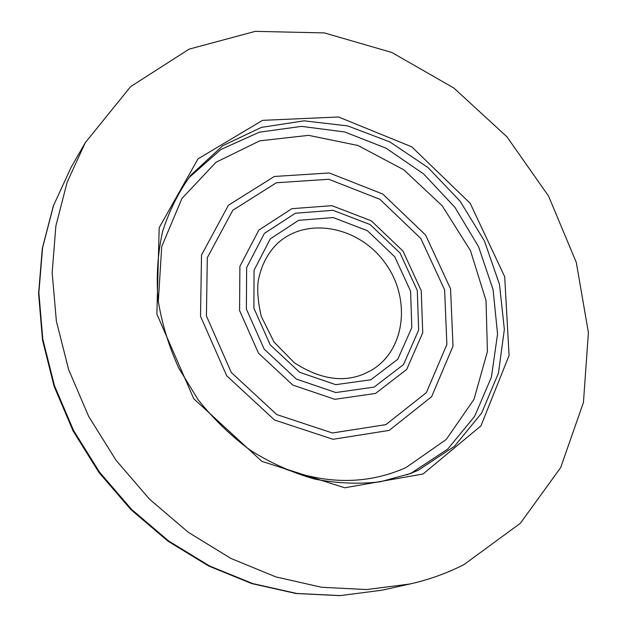 <?xml version="1.0" encoding="UTF-8"?>
<svg xmlns="http://www.w3.org/2000/svg" width="627" height="627" viewBox="0 0 627 627"><rect width="100%" height="100%" fill="white"/><g stroke="black" fill="none" stroke-linecap="round" stroke-linejoin="round"><path stroke-width="0.94" d="M418.421 470.14L410.254 473.612L380.181 481.795C358.918 484.303 337.154 483.409 314.903 479.122C292.723 472.868 271.373 463.361 250.847 450.601C231.183 436.133 213.603 419.165 198.124 399.705L178.805 368.167C168.6 345.728 161.656 322.748 157.965 299.22C156.217 275.809 157.753 253.269 162.589 231.59C169.204 210.79 178.601 191.987 190.788 175.199L222.718 145.723L261.443 127.383L304.071 120.831L347.766 125.933L389.876 141.937L428.014 167.574L460.108 201.204L484.405 240.901L499.5 284.454L504.367 329.441L498.418 373.245L481.607 413.115L454.504 446.283L418.421 470.14M423.037 473.996L344.74 487.798L261.906 461.394L193.767 398.725L156.875 314.072L159.187 227.695L198.022 158.843L262.58 120.345L338.525 116.983L411.72 146.82L470.187 203.281L504.696 276.758L509.077 355.462L480.933 425.89L423.037 473.996M464.105 564.504C447.223 573.164 429.158 579.661 409.917 583.996L366.67 589.56L321.502 587.264L275.747 576.864L230.838 558.406L188.28 532.276L149.532 499.186L115.948 460.147L88.689 416.461L68.641 369.609L56.383 321.196L52.151 272.831L55.858 226.049L67.12 182.253L85.311 142.627L130.573 86.691L189.001 49.18L255.314 31.35L324.449 32.925L391.906 52.511L453.823 87.999L506.953 136.819L548.547 196.055L576.323 262.509L588.408 332.631L583.439 402.456L560.687 467.577L520.402 523.231L464.105 564.504M277.471 243.448C306.807 216.205 358.738 226.41 384.743 262.462C411.406 298.029 405.677 350.642 370.933 370.533L363.919 373.982C342.804 382.854 319.582 379.092 294.251 362.688L274.062 342.107L261.247 316.345C257.971 302.01 256.984 290.113 258.285 280.669C261.185 265.574 267.58 253.167 277.471 243.448M370.792 379.782L335.711 384.664L299.612 372.281L270.213 344.874L253.904 308.233L254.053 270.268L270.221 238.942L298.593 220.336L333.188 217.577L367.328 230.65L394.767 256.796L410.591 291.179L411.798 327.576L397.808 359.224L370.792 379.782M374.107 387.11L335.829 392.541L296.359 379.084L264.194 349.129L246.387 309.048L246.63 267.572L264.367 233.424L295.372 213.235L333.078 210.319L370.212 224.607L400.05 253.057L417.284 290.45L418.664 330.076L403.498 364.593L374.107 387.11M375.502 393.45L334.794 399.321L292.77 385.064L258.504 353.189L239.569 310.506L239.89 266.357L258.849 230.085L291.861 208.689L331.926 205.664L371.317 220.853L402.949 251.035L421.242 290.685L422.739 332.733L406.696 369.436L375.502 393.45M385.856 424.636L332.381 432.983L276.758 414.572L231.316 372.501L206.416 315.953L207.302 257.689L232.797 210.264L276.429 182.747L328.791 179.283L379.891 199.3L420.819 238.479L444.614 289.815L446.871 344.482L426.376 392.627L385.856 424.636M389.179 430.396L333.023 439.292L274.516 420.012L226.684 375.761L200.515 316.251L201.526 254.993L228.424 205.241L274.297 176.477L329.222 172.966L382.752 194.017L425.608 235.078L450.562 288.843L453.007 346.135L431.627 396.687L389.179 430.396M158.286 301.846L161.735 246.544L181.948 198.469L215.986 162.268L259.75 140.832L308.609 135.354L358.017 145.503L403.78 169.792L442.254 205.836L470.446 250.604L486.019 300.513L487.414 351.551L473.988 399.368L446.236 439.472L405.998 467.577C366.936 484.961 324.825 484.734 279.673 466.896M188.688 177.896L220.814 149.54L259.398 132.172L301.626 126.372L344.74 131.983L386.154 148.231L423.546 173.875L454.904 207.31L478.534 246.623L493.081 289.658L497.556 334.034L491.403 377.195L474.584 416.461L447.686 449.12L412.01 472.64L407.056 474.811M409.917 583.996L382.18 590.179L340.375 595.595L296.806 593.471L252.759 583.596L209.614 566.009L168.788 541.085L131.678 509.492L99.56 472.194L73.531 430.428L54.431 385.589L42.801 339.191L38.874 292.762L42.565 247.775L53.522 205.554L71.149 167.26L85.311 142.627M382.18 590.179L339.936 595.65L296.069 593.518L251.874 583.612L208.713 566.032L167.973 541.172L131.004 509.712L99.042 472.601L73.132 431.031L54.11 386.365L42.511 340.061L38.592 293.616L42.299 248.472L53.334 205.954L71.149 167.26"/></g></svg>
